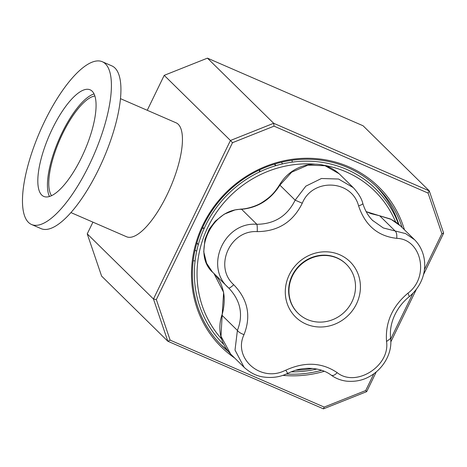 <?xml version="1.0" encoding="UTF-8"?>
<svg xmlns="http://www.w3.org/2000/svg" width="467" height="467" viewBox="0 0 467 467"><rect width="100%" height="100%" fill="white"/><g stroke="black" fill="none" stroke-linecap="round" stroke-linejoin="round"><path stroke-width="0.7" d="M300.374 265.163A34.389 32.188 134.5 0 0 311.413 320.957A34.389 32.188 134.5 0 0 354.902 280.27A34.389 32.188 134.5 0 0 300.374 265.163M44.686 121.227A88.742 29.374 -66.5 0 0 31.575 224.51A88.742 29.374 -66.5 0 0 93.885 154.828A88.742 29.374 -66.5 0 0 102.308 61.732A88.742 29.374 -66.5 0 0 44.686 121.227M81.527 157.461A58.124 19.24 113.5 0 1 43.781 196.432A58.124 19.24 113.5 0 1 49.298 135.453A58.124 19.24 113.5 0 1 90.108 89.81A58.124 19.24 113.5 0 1 81.527 157.461M49.461 196.502A58.124 19.24 113.5 0 1 58.912 139.633A58.124 19.24 113.5 0 1 94.042 93.92M51.539 195.685A55.462 18.359 113.5 0 1 59.723 139.983A55.462 18.359 113.5 0 1 94.859 95.992M31.575 224.51L41.096 228.643A88.742 29.374 -66.5 0 0 103.405 158.961A88.742 29.374 -66.5 0 0 111.823 65.87L102.308 61.732M70.943 212.59L126.569 236.757A62.117 20.566 -66.5 0 0 170.181 187.979A62.117 20.566 -66.5 0 0 176.077 122.815L120.457 98.648M198.317 244.562A55.462 51.919 -45.5 0 1 196.887 242.875M274.234 164.232A55.462 51.919 -45.5 0 1 275.939 165.633M204.242 228.275A55.462 51.919 -45.5 0 1 202.258 228.299M259.751 169.842A55.462 51.919 -45.5 0 1 259.757 171.833M156.34 299.557L170.146 340.145L167.828 341.237L101.608 276.102L87.236 233.868L153.462 298.997L230.435 140.485L164.209 75.35L207.441 58.141L363.057 125.763L429.284 190.898L273.662 123.276L230.435 140.485L232.513 142.686L156.34 299.557L153.462 298.997L167.828 341.237L323.45 408.858L324.168 407.078L365.714 390.54L373.851 373.787M87.236 233.868L92.933 222.14M147.245 110.288L164.209 75.35M424.363 269.757L441.887 233.669L428.081 193.081L274.053 126.148L273.662 123.276L207.441 58.141M204.394 227.937A58.124 54.406 -45.5 0 1 202.357 228.077M259.524 169.947A58.124 54.406 -45.5 0 1 259.424 171.99M170.146 340.145L324.168 407.078M390.686 339.112L412.892 293.375M274.053 126.148L232.513 142.686M324.326 371.277A112.255 105.081 -45.5 0 1 282.815 375.357M234.667 358.02A112.255 105.081 -45.5 0 1 238.403 181.786A112.255 105.081 -45.5 0 1 404.445 229.776M195.037 250.073A62.117 58.147 134.5 0 0 196.677 251.24M282.593 163.888A62.117 58.147 134.5 0 0 281.397 162.259M323.45 408.858L366.677 391.65L376.262 371.913M365.714 390.54L366.677 391.65M390.803 341.967L416.348 289.365M423.359 274.923L443.65 233.132L441.887 233.669M443.65 233.132L429.284 190.898L428.081 193.081M321.681 370.284A110.924 103.832 -45.5 0 1 286.248 374.026M228.205 351.406A110.924 103.832 -45.5 0 1 222.006 345.808A110.924 103.832 -45.5 0 1 225.759 193.916A110.924 103.832 -45.5 0 1 377.569 187.641A110.924 103.832 -45.5 0 1 402.128 227.499M193.204 260.744A88.742 83.068 134.5 0 0 195.083 260.895M292.219 162.131A88.742 83.068 134.5 0 0 292.038 160.257M226.974 349.812A110.924 103.832 -45.5 0 1 220.36 344.144M375.882 186.018A110.924 103.832 -45.5 0 1 398.847 224.393M324.116 255.472A26.619 24.92 134.5 0 0 323.97 255.163M288.629 291.093A26.619 24.92 134.5 0 0 288.945 291.233M320.531 255.7A26.619 24.92 134.5 0 0 320.461 255.361M288.769 287.584A26.619 24.92 134.5 0 0 289.114 287.649M395.59 221.901A106.488 99.681 134.5 0 0 323.713 165.254M315.388 164.209A106.488 99.681 134.5 0 0 210.039 222.94A106.488 99.681 134.5 0 0 221.551 338.896M295.734 370.22A106.488 99.681 134.5 0 0 312.575 368.445M398.468 224.072A108.706 101.753 134.5 0 0 243.937 180.951A108.706 101.753 134.5 0 0 223.681 344.342M291.075 371.837A108.706 101.753 134.5 0 0 316.889 369.041M283.93 371.002L285.792 370.185C304.823 361.534 321.956 362.357 337.186 372.66C355.907 387.727 390.231 366.081 386.548 341.529C385.152 322.499 392.309 306.358 408.018 293.101C429.646 277.164 421.8 239.086 396.734 238.339C377.867 236.244 365.159 225.438 358.609 205.935C351.803 179.585 312.633 177.699 302.272 203.221C293.031 221.965 278.023 231.434 257.247 231.62C229.951 229.846 213.588 266.756 233.71 284.707C247.889 299.4 251.322 316.048 244.002 334.664C232.922 357.681 259.798 382.14 283.93 371.002M307.257 324.577A38.808 36.327 -45.5 0 1 301.046 260.288A38.808 36.327 -45.5 0 1 360.25 283.352A38.808 36.327 -45.5 0 1 307.257 324.577M337.186 372.66C334.699 375.275 332.702 376.093 331.196 375.112L331.325 375.217C325.225 370.623 317.449 368.317 307.992 368.305C300.281 368.784 296.79 369.286 287.608 373.396L287.608 373.396C280.422 376.997 272.395 378.2 263.522 377.003C256.768 376.128 250.3 372.894 244.118 367.319L244.988 368.142M287.509 373.005L285.792 370.185M366.157 211.621L391.13 219.362L400.674 226.069L414.579 239.74C428.344 253.569 429.477 279.546 409.285 296.656L409.279 296.656C396.43 306.942 388.888 323.094 390.622 338.4L386.548 341.529M409.285 296.656L408.018 293.101M414.579 239.74L405.63 233.617L395.1 230.961C396.501 232.198 397.043 234.656 396.734 238.339M399.781 225.222L395.934 222.14L390.476 219L379.665 215.772L395.1 230.961L383.308 227.966L372.619 220.436M353.974 188.353L353.286 187.658C358.522 193.402 361.715 198.708 362.841 203.565L362.847 203.565C365.159 210.862 368.568 216.635 373.075 220.891M362.696 203.414C363.203 203.892 361.837 204.733 358.609 205.935M213.396 272.938C191.032 254.264 211.183 208.796 241.608 209.292C257.889 207.722 270.65 199.672 279.891 185.148L291.653 172.206L307.899 165.155L325.038 165.715L339.159 173.759L353.286 187.658L338.569 179.03L321.454 178.493L305.838 186.158L295.15 200.162L302.272 203.221M339.159 173.759L339.159 173.765C329.212 164.979 317.77 162.236 304.84 165.534C294.029 168.564 285.693 174.862 279.826 184.436L279.891 185.148L295.15 200.162C287.263 216.011 274.508 224.061 256.873 224.3C257.235 225.485 257.358 227.925 257.247 231.62M279.821 184.442C274.614 192.684 270.842 196.683 262.868 201.948C255.683 206.846 244.994 209.146 240.908 209.093L241.608 209.292L256.873 224.3C224.107 221.504 203.951 266.961 228.655 287.952L228.661 287.952C229.396 288.279 231.083 287.199 233.71 284.707M213.185 272.74L228.918 288.203M228.433 287.73L228.661 287.952C240.604 300.52 243.523 314.676 237.405 330.414L222.14 315.406L223.64 292.389L213.933 273.475M213.653 273.189C218.959 278.922 221.434 283.306 223.337 291.56C225.456 299.855 223.302 311.664 221.813 315.283L222.14 315.406L220.99 336.275L230.64 354.062L244.124 367.319L235.012 350.063L237.405 330.42C238.386 331.914 240.587 333.327 244.002 334.664M297.964 313.159A34.389 32.188 -45.5 0 1 298.968 265.916A34.389 32.188 -45.5 0 1 346.187 264.124M276.061 165.598L274.567 164.127M198.282 244.679L196.788 243.214M390.622 338.412C392.519 353.303 383.022 369.578 368.778 376.916C362.269 380.488 354.838 381.901 346.485 381.148C340.817 380.418 335.761 378.439 331.325 375.217M366.128 211.563L370.996 213.653L379.665 215.772M212.327 271.858L206.595 263.225L203.74 251.754L204.96 239.285L209.234 229.11L215.205 221.247L224.224 214.172L235.064 209.911L240.902 209.093M230.64 354.062C218.807 341.575 218.177 326.783 221.813 315.283"/></g></svg>
